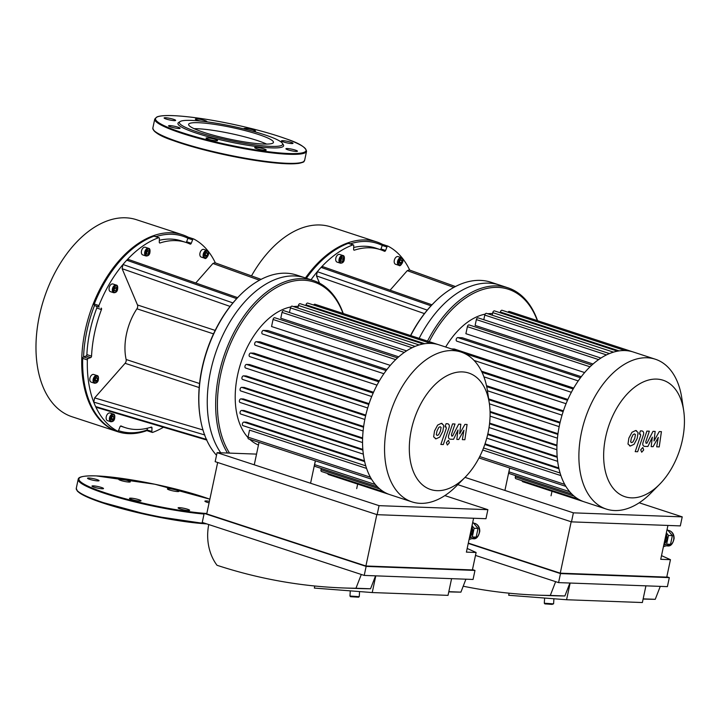<?xml version="1.0" encoding="UTF-8"?>
<svg xmlns="http://www.w3.org/2000/svg" width="720" height="720" viewBox="0 0 720 720"><rect width="100%" height="100%" fill="white"/><g stroke="black" fill="none" stroke-linecap="round" stroke-linejoin="round"><path stroke-width="1.08" d="M522.108 480.735A1.863 1.143 108.1 0 0 522.738 481.707L583.461 501.579M515.592 475.632L515.322 476.892A1.863 1.143 108.1 0 0 515.907 478.71L578.304 499.122M509.751 468.009L508.932 471.834A1.863 1.143 108.1 0 0 509.526 473.643L571.824 494.037M509.688 467.991L504.918 490.437M551.034 495.792L551.997 491.283M492.561 313.578A72.621 44.415 108.1 0 0 492.363 313.569A72.621 44.415 108.1 0 0 487.746 313.749M485.145 314.154A72.621 44.415 108.1 0 0 445.671 347.022M482.706 450.009L560.916 475.605M485.028 443.817L558.81 467.964M487.818 433.881L557.172 456.579M489.609 423.108L556.956 445.149M490.059 411.48L557.982 433.71M488.655 398.889L560.133 422.28M486.495 385.695L563.4 410.859M481.491 371.196L567.864 399.465M451.458 348.912L454.356 349.02L573.696 388.08M580.482 377.757L457.767 337.599L462.321 337.77L581.283 376.704M584.631 372.564L465.894 333.702L467.388 326.664A1.863 1.143 -71.9 0 1 469.134 324.936L591.84 365.094M593.055 364.014L475.119 325.422L476.361 319.59A1.863 1.143 -71.9 0 1 478.107 317.862L600.921 358.056M683.667 410.526L681.813 398.196A78.831 48.204 108.1 0 0 655.362 359.235L633.366 352.035A78.831 48.204 108.1 0 0 632.475 351.756A78.831 48.204 108.1 0 0 625.086 350.568A78.831 48.204 108.1 0 0 617.31 351.198A78.831 48.204 108.1 0 0 609.138 353.7A78.831 48.204 108.1 0 0 600.507 358.326A78.831 48.204 108.1 0 0 591.327 365.571A78.831 48.204 108.1 0 0 579.888 378.576A78.831 48.204 108.1 0 0 572.526 390.132A78.831 48.204 108.1 0 0 566.865 401.751A78.831 48.204 108.1 0 0 562.572 413.415A78.831 48.204 108.1 0 0 559.485 425.133A78.831 48.204 108.1 0 0 557.577 436.887A78.831 48.204 108.1 0 0 556.884 448.686A78.831 48.204 108.1 0 0 557.559 460.539A78.831 48.204 108.1 0 0 559.926 472.455A78.831 48.204 108.1 0 0 565.704 486.09A78.831 48.204 108.1 0 0 571.689 493.902A78.831 48.204 108.1 0 0 578.232 499.086A78.831 48.204 108.1 0 0 584.334 501.876L606.33 509.076A78.831 48.204 108.1 0 0 650.7 493.29L659.475 484.443A61.281 37.476 108.1 0 0 683.667 410.526A61.281 37.476 108.1 0 0 656.667 379.098A61.281 37.476 108.1 0 0 603.675 457.776A61.281 37.476 108.1 0 0 659.475 484.443M457.767 337.599A1.863 1.143 108.1 0 0 456.255 339.201A1.863 1.143 108.1 0 0 456.813 341.172A1.863 1.143 108.1 0 0 457.002 341.208M483.795 319.725L484.776 315.081A1.863 1.143 -71.9 0 1 486.522 313.353L609.444 353.574M492.21 315.216L492.759 312.633A1.863 1.143 -71.9 0 1 494.505 310.905L617.508 351.162M500.193 312.768L500.355 312.021A1.863 1.143 108.1 0 1 502.101 310.293L625.185 350.577M632.484 351.756L509.319 311.454A1.863 1.143 108.1 0 0 507.96 312.21M488.844 283.149A100.863 61.686 108.1 0 0 419.148 338.355A100.863 61.686 108.1 0 1 488.844 283.149A100.863 61.686 108.1 0 1 499.446 285.021A100.863 61.686 108.1 0 0 488.844 283.149M537.57 320.697A100.863 61.686 108.1 0 0 507.843 287.766A100.863 61.686 108.1 0 0 497.25 285.894A100.863 61.686 108.1 0 0 427.545 341.1M537.336 320.616A99.63 60.921 108.1 0 0 497.925 287.406A99.63 60.921 108.1 0 0 429.228 341.649M655.362 359.235A78.831 48.204 108.1 0 0 647.082 357.768A78.831 48.204 108.1 0 0 583.074 425.709A78.831 48.204 108.1 0 0 606.33 509.076M319.545 283.158L316.458 275.877L317.304 271.683A103.662 63.387 -71.9 0 1 321.075 267.408L322.938 266.706L431.982 304.812M410.742 335.601A100.863 61.686 -71.9 0 1 434.268 302.472L433.647 303.093A99.63 60.921 108.1 0 0 431.037 305.829A99.63 60.921 108.1 0 0 427.266 310.113A99.63 60.921 108.1 0 0 410.553 335.547M311.049 279.774A103.662 63.387 -71.9 0 1 317.304 271.683L427.266 310.113M390.096 290.178L407.268 270.657L409.212 269.91M340.371 263.169L337.104 262.107A4.032 2.466 -71.9 0 1 335.907 257.841A4.032 2.466 -71.9 0 1 339.183 254.358A4.032 2.466 -71.9 0 1 339.606 254.439L342.873 255.501A4.032 2.466 108.1 0 0 342.45 255.429A4.032 2.466 108.1 0 0 339.174 258.903A4.032 2.466 108.1 0 0 340.371 263.169C342.36 263.232 343.629 262.251 344.169 260.253C344.673 257.148 344.241 255.573 342.873 255.501M341.028 261.27L340.74 259.443L341.802 257.661L343.143 257.715L343.431 259.542L342.378 261.324L341.028 261.27M398.844 265.338L395.577 264.267A4.032 2.466 -71.9 0 1 394.488 259.668A4.032 2.466 -71.9 0 1 398.088 256.599L401.355 257.67A4.032 2.466 108.1 0 0 397.755 260.73A4.032 2.466 108.1 0 0 398.844 265.338C399.924 266.418 401.256 265.212 402.849 261.711C403.083 259.389 402.588 258.039 401.355 257.67M399.627 260.568L401.013 259.569L401.958 260.658L401.517 262.737L400.122 263.736L399.177 262.656L399.627 260.568M342.378 261.324L340.965 260.856M340.848 260.136L341.46 258.237M343.431 259.542L341.568 258.93M399.231 262.431L400.041 260.271M401.517 262.737L399.645 262.125M401.958 260.658L400.275 260.1M380.412 249.651A1.242 0.756 108.1 0 0 380.934 248.931L382.284 245.466L386.946 246.996A1.242 0.756 -71.9 0 1 388.017 246.15A1.242 0.756 -71.9 0 1 388.089 246.186A103.662 63.387 -71.9 0 1 409.707 270.081M386.946 246.996L385.605 250.461L380.934 248.931M431.037 305.829L321.075 267.408A103.662 63.387 -71.9 0 1 352.971 244.881A1.242 0.756 -71.9 0 1 353.322 244.872A1.242 0.756 -71.9 0 1 353.754 245.763L353.619 249.273A1.242 0.756 108.1 0 0 354.051 250.173A1.242 0.756 108.1 0 0 354.375 250.164A97.452 59.598 108.1 0 1 380.286 249.615A97.452 59.598 108.1 0 1 384.48 251.28A1.242 0.756 108.1 0 0 384.534 251.298A1.242 0.756 108.1 0 0 385.605 250.461M353.682 247.5A97.452 59.598 -71.9 0 1 375.624 248.085L380.286 249.615M348.93 243.558A1.242 0.756 108.1 0 0 348.651 243.342A1.242 0.756 108.1 0 0 348.309 243.36L352.971 244.881M387.945 246.141L383.418 244.656A1.242 0.756 108.1 0 0 383.355 244.629A1.242 0.756 108.1 0 0 382.284 245.457A1.242 0.756 -71.9 0 1 382.284 245.457A102.42 62.631 -71.9 0 0 350.217 243.855M306.387 278.253A103.662 63.387 -71.9 0 1 348.309 243.36M434.268 302.472A100.863 61.686 -71.9 0 1 480.447 280.395A100.863 61.686 -71.9 0 1 491.04 282.267L507.843 287.766M383.022 244.638A103.662 63.387 108.1 0 0 376.614 241.884A103.662 63.387 108.1 0 0 365.724 239.958A103.662 63.387 108.1 0 0 305.451 277.947M376.614 241.884L330.876 226.908A103.662 63.387 108.1 0 0 319.986 224.982A103.662 63.387 108.1 0 0 251.487 275.895M206.685 440.019L96.489 407.403L95.625 406.584A103.662 63.387 -71.9 0 1 93.717 402.093L94.653 397.908L125.091 363.312A3.105 1.899 108.1 0 0 126.135 359.505A46.557 28.467 -71.9 0 1 136.917 308.799A3.105 1.899 108.1 0 0 137.493 304.974L122.121 268.686L122.967 264.501A103.662 63.387 -71.9 0 1 126.729 260.217L128.601 259.524M239.931 295.281L239.31 295.911A99.63 60.921 108.1 0 0 236.691 298.638A99.63 60.921 108.1 0 0 232.92 302.922A99.63 60.921 108.1 0 0 199.98 416.079L200.115 416.952A100.863 61.686 -71.9 0 1 239.931 295.281A100.863 61.686 -71.9 0 1 286.101 273.204A100.863 61.686 -71.9 0 1 296.703 275.085L305.1 277.83A100.863 61.686 108.1 0 0 294.507 275.958A100.863 61.686 108.1 0 0 219.618 342.369A100.863 61.686 108.1 0 0 220.743 452.781A100.863 61.686 108.1 0 1 219.618 342.369A100.863 61.686 108.1 0 1 294.507 275.958A100.863 61.686 108.1 0 1 305.1 277.83L313.506 280.584A100.863 61.686 108.1 0 0 302.904 278.703A100.863 61.686 108.1 0 0 228.852 343.17A100.863 61.686 108.1 0 0 227.493 453.033M98.919 305.568L94.257 304.038A1.242 0.756 108.1 0 0 94.482 305.541L99.153 307.071A1.242 0.756 -71.9 0 1 98.919 305.568A103.662 63.387 -71.9 0 1 122.967 264.501L232.92 302.922M99.153 307.071L94.482 305.541A102.42 62.631 -71.9 0 0 83.565 356.913A1.242 0.756 108.1 0 0 82.701 358.38L87.372 359.901A1.242 0.756 -71.9 0 1 88.236 358.434L83.565 356.913L86.022 356.058A1.242 0.756 108.1 0 0 86.877 354.618A97.452 59.598 -71.9 0 1 96.786 308.043A1.242 0.756 108.1 0 0 96.543 306.558M96.786 308.043L101.448 309.564A1.242 0.756 108.1 0 0 101.205 308.088M101.448 309.564A97.452 59.598 108.1 0 0 91.548 356.148L86.877 354.618M86.022 356.058L90.684 357.588A1.242 0.756 108.1 0 0 91.548 356.148M90.684 357.588L88.236 358.434M204.849 434.988L93.717 402.093A103.662 63.387 -71.9 0 1 87.372 359.901M113.706 292.725L110.439 291.654A4.032 2.466 -71.9 0 1 109.251 287.388A4.032 2.466 -71.9 0 1 112.527 283.905A4.032 2.466 -71.9 0 1 112.95 283.986L116.217 285.057A4.032 2.466 108.1 0 0 115.794 284.976A4.032 2.466 108.1 0 0 112.518 288.459A4.032 2.466 108.1 0 0 113.706 292.725C115.704 292.779 116.973 291.798 117.513 289.8C118.008 286.695 117.576 285.12 116.217 285.057M94.473 383.211L91.206 382.149A4.032 2.466 -71.9 0 1 89.928 378.216A4.032 2.466 -71.9 0 1 93.717 374.481L96.984 375.543A4.032 2.466 108.1 0 0 93.195 379.287A4.032 2.466 108.1 0 0 94.473 383.211C96.471 383.274 97.731 382.293 98.28 380.295C98.775 377.19 98.343 375.615 96.984 375.543M195.759 282.996L212.931 263.475L214.875 262.719M110.79 421.749L107.523 420.678A4.032 2.466 -71.9 0 1 106.254 416.754A4.032 2.466 -71.9 0 1 110.034 413.01L113.301 414.081A4.032 2.466 108.1 0 0 109.521 417.825A4.032 2.466 108.1 0 0 110.79 421.749C112.788 421.803 114.057 420.831 114.597 418.824C115.092 415.728 114.66 414.144 113.301 414.081M113.463 419.157L112.068 420.156L111.123 419.067L111.573 416.988L112.959 415.989L113.904 417.069L113.463 419.157L111.591 418.545L111.987 416.682M97.137 380.619L95.751 381.618L94.806 380.529L95.247 378.45L96.633 377.451L97.578 378.531L97.137 380.619L95.274 380.007L95.661 378.144M114.372 290.817L114.084 288.99L115.137 287.208L116.487 287.262L116.775 289.089L115.713 290.871L114.372 290.817M146.025 255.987L142.758 254.916A4.032 2.466 -71.9 0 1 141.57 250.65A4.032 2.466 -71.9 0 1 144.846 247.176A4.032 2.466 -71.9 0 1 145.269 247.248L148.536 248.319A4.032 2.466 108.1 0 0 148.113 248.238A4.032 2.466 108.1 0 0 144.837 251.721A4.032 2.466 108.1 0 0 146.025 255.987C148.023 256.041 149.292 255.069 149.832 253.062C150.327 249.966 149.895 248.382 148.536 248.319M146.691 254.079L146.403 252.252L147.456 250.47L148.806 250.524L149.094 252.351L148.041 254.133L146.691 254.079M204.507 258.147L201.24 257.076A4.032 2.466 -71.9 0 1 200.151 252.477A4.032 2.466 -71.9 0 1 203.751 249.408L207.018 250.479A4.032 2.466 108.1 0 0 203.418 253.548A4.032 2.466 108.1 0 0 204.507 258.147C205.578 259.236 206.919 258.021 208.503 254.52C208.746 252.198 208.251 250.857 207.018 250.479M205.281 253.386L206.667 252.387L207.612 253.467L207.171 255.555L205.785 256.554L204.84 255.465L205.281 253.386M113.904 417.069L112.212 416.52M97.578 378.531L95.895 377.982M115.713 290.871L114.309 290.403M114.192 289.683L114.795 287.784M116.775 289.089L114.903 288.477M148.041 254.133L146.628 253.674M146.511 252.945L147.114 251.046M149.094 252.351L147.231 251.739M204.885 255.24L205.704 253.08M207.171 255.555L205.308 254.943M207.612 253.467L205.929 252.918M186.075 242.469A1.242 0.756 108.1 0 0 186.597 241.74L187.938 238.284L192.609 239.805A1.242 0.756 -71.9 0 1 193.68 238.968A1.242 0.756 -71.9 0 1 193.752 238.995A103.662 63.387 -71.9 0 1 215.361 262.899M192.609 239.805L191.268 243.27L186.597 241.74M236.691 298.638L126.729 260.217A103.662 63.387 -71.9 0 1 158.634 237.699A1.242 0.756 -71.9 0 1 158.985 237.681A1.242 0.756 -71.9 0 1 159.417 238.581L159.273 242.091A1.242 0.756 108.1 0 0 159.705 242.982A1.242 0.756 108.1 0 0 160.038 242.982A97.452 59.598 108.1 0 1 185.949 242.424A97.452 59.598 108.1 0 1 190.143 244.089A1.242 0.756 108.1 0 0 190.197 244.116A1.242 0.756 108.1 0 0 191.268 243.27M121.023 425.961L121.131 425.997A1.242 0.756 108.1 0 0 121.077 425.979A1.242 0.756 108.1 0 0 120.006 426.816L118.665 430.281A1.242 0.756 -71.9 0 1 117.594 431.127A1.242 0.756 -71.9 0 1 117.522 431.091A103.662 63.387 -71.9 0 1 95.625 406.584L206.757 439.479M121.131 425.997A97.452 59.598 108.1 0 0 125.325 427.662A97.452 59.598 108.1 0 0 151.236 427.113A1.242 0.756 108.1 0 1 151.569 427.104A1.242 0.756 108.1 0 1 152.001 428.004L151.857 431.514L147.195 429.984A1.242 0.756 108.1 0 0 147.627 430.884L152.289 432.405A1.242 0.756 -71.9 0 1 151.857 431.514M163.485 427.23A103.662 63.387 -71.9 0 1 152.64 432.396A1.242 0.756 -71.9 0 1 152.289 432.405M159.345 240.318A97.452 59.598 -71.9 0 1 181.278 240.903L185.949 242.424M118.485 430.641A102.42 62.631 -71.9 0 0 147.195 429.993A1.242 0.756 -71.9 0 1 147.195 429.984L147.258 428.247M117.522 431.091L112.86 429.57A1.242 0.756 108.1 0 0 112.923 429.597A1.242 0.756 108.1 0 0 113.004 429.615M112.86 429.57A103.662 63.387 -71.9 0 1 82.701 358.38M154.593 236.376A1.242 0.756 108.1 0 0 154.314 236.16A1.242 0.756 108.1 0 0 153.963 236.169L158.634 237.699M125.325 427.662L120.654 426.141A97.452 59.598 -71.9 0 1 120.537 426.096M193.608 238.95L189.081 237.465A1.242 0.756 108.1 0 0 189.009 237.438A1.242 0.756 108.1 0 0 187.947 238.275A1.242 0.756 -71.9 0 0 187.938 238.284M94.257 304.038A103.662 63.387 -71.9 0 1 153.963 236.169M155.871 236.664A102.42 62.631 -71.9 0 1 187.947 238.275M216.522 455.283A100.863 61.686 -71.9 0 1 200.115 416.952M188.685 237.447A103.662 63.387 108.1 0 0 182.277 234.693A103.662 63.387 108.1 0 0 171.387 232.767A103.662 63.387 108.1 0 0 87.219 322.11A103.662 63.387 108.1 0 0 117.792 431.73A103.662 63.387 108.1 0 0 146.214 430.857A103.662 63.387 108.1 0 0 147.258 430.479M182.277 234.693L136.53 219.726A103.662 63.387 108.1 0 0 125.64 217.8A103.662 63.387 108.1 0 0 41.481 307.143A103.662 63.387 108.1 0 0 72.054 416.763L117.792 431.73M646.164 443.187L645.759 441.801L649.341 431.19L646.893 431.1L643.221 441.954C642.321 444.474 642.789 445.95 644.634 446.382L647.892 446.49L652.347 437.175L651.186 446.616L653.103 446.679L658.287 437.391L656.685 446.814L659.223 446.913L661.419 431.649L659.277 431.568L653.985 441L655.164 431.415L653.013 431.334L646.929 443.223L645.921 443.151M644.013 446.274L644.634 446.382M630.648 441.909L631.566 442.62L632.925 441.99L634.743 438.345L635.427 434.628L634.527 433.917L633.141 434.547L631.323 438.219L630.648 441.909L631.566 442.62M635.427 434.628L634.527 433.917M634.086 444.276L637.191 438.435L638.082 432.495L635.679 430.515L631.989 432.27L628.866 438.129L627.984 444.051L630.414 446.022L634.086 444.276M629.595 445.887L630.414 446.022M636.489 430.659L635.679 430.515M640.278 434.106L640.683 435.501L635.202 451.647L637.65 451.737L643.221 435.366C644.13 432.846 643.662 431.361 641.817 430.92L640.422 430.875L639.333 434.07L640.521 434.142M642.429 431.028L641.817 430.92M642.681 447.606L640.71 449.856L641.709 452.214L643.68 449.964L642.933 447.651M451.827 436.005L451.413 434.61L455.004 423.999L452.547 423.909L448.884 434.772C447.975 437.292 448.452 438.768 450.297 439.191L453.546 439.299L458.001 429.984L456.84 439.425L458.766 439.497L463.941 430.209L462.348 439.632L464.877 439.722L467.082 424.458L464.931 424.377L459.648 433.818L460.818 424.224L458.676 424.152L452.592 436.032L451.584 435.969M449.676 439.092L450.297 439.191M436.302 434.718L437.229 435.429L438.588 434.799L440.397 431.163L441.09 427.446L440.181 426.735L438.804 427.356L436.986 431.037L436.302 434.718L437.229 435.429M441.09 427.446L440.181 426.735M439.74 437.085L442.854 431.253L443.745 425.304L441.342 423.333L437.652 425.079L434.529 430.938L433.647 436.86L436.077 438.831L439.74 437.085M435.258 438.696L436.077 438.831M442.143 423.468L441.342 423.333M445.941 426.915L446.346 428.319L440.856 444.456L443.313 444.546L448.875 428.175C449.784 425.655 449.325 424.179 447.48 423.738L446.085 423.684L444.996 426.879L446.175 426.96M448.083 423.837L447.48 423.738M448.344 440.415L446.364 442.665L447.363 445.032L449.343 442.782L448.596 440.46M327.762 473.544A1.863 1.143 108.1 0 0 328.392 474.516L389.115 494.388M321.255 468.45L320.985 469.71A1.863 1.143 108.1 0 0 321.57 471.519L383.958 491.94M315.405 460.818L314.595 464.643A1.863 1.143 108.1 0 0 315.18 466.461L377.487 486.846M315.342 460.8L310.572 483.246M356.697 488.61L357.66 484.092M254.259 464.814L259.029 442.368M298.224 306.387A72.621 44.415 108.1 0 0 298.026 306.378A72.621 44.415 108.1 0 0 293.409 306.567M290.799 306.963A72.621 44.415 108.1 0 0 240.885 362.871A72.621 44.415 108.1 0 0 247.986 437.535M249.768 439.344A72.621 44.415 108.1 0 0 258.462 445.023M370.386 477.198L248.04 437.148L249.534 430.11L366.57 468.414M243.18 425.682A1.863 1.143 -71.9 0 1 242.982 425.646A1.863 1.143 -71.9 0 1 242.433 423.675A1.863 1.143 -71.9 0 1 243.945 422.073L246.492 422.172L364.464 460.773M240.867 414.045A1.863 1.143 -71.9 0 1 240.669 414.018A1.863 1.143 -71.9 0 1 240.12 412.047A1.863 1.143 -71.9 0 1 241.632 410.445L244.098 410.535L362.826 449.388M240.21 402.48A1.863 1.143 -71.9 0 1 240.012 402.444A1.863 1.143 -71.9 0 1 239.463 400.473A1.863 1.143 -71.9 0 1 240.975 398.871L243.459 398.961L362.619 437.958M240.885 390.951A1.863 1.143 -71.9 0 1 240.687 390.924A1.863 1.143 -71.9 0 1 240.138 388.953A1.863 1.143 -71.9 0 1 241.65 387.342L244.233 387.441L363.636 426.519M365.616 415.827L243.513 375.867L246.249 375.966L365.787 415.089M368.802 404.451L246.519 364.428L249.489 364.536L369.063 403.677M373.149 393.111L250.722 353.034L254.007 353.16L373.518 392.274M378.819 381.807L256.248 341.694L260.01 341.829L379.35 380.889M386.145 370.575L263.43 330.408L267.984 330.579L386.946 369.513M390.294 365.382L271.557 326.52L273.051 319.482A1.863 1.143 -71.9 0 1 274.797 317.754L397.503 357.912M398.709 356.823L280.782 318.231L282.015 312.399A1.863 1.143 -71.9 0 1 283.761 310.671L406.584 350.874M489.33 403.335L487.476 391.014A78.831 48.204 108.1 0 0 461.025 352.044L439.029 344.844A78.831 48.204 108.1 0 0 438.138 344.574A78.831 48.204 108.1 0 0 430.749 343.386A78.831 48.204 108.1 0 0 422.973 344.007A78.831 48.204 108.1 0 0 414.792 346.518A78.831 48.204 108.1 0 0 406.17 351.135A78.831 48.204 108.1 0 0 396.981 358.389A78.831 48.204 108.1 0 0 385.542 371.385A78.831 48.204 108.1 0 0 378.189 382.941A78.831 48.204 108.1 0 0 372.528 394.56A78.831 48.204 108.1 0 0 368.226 406.233A78.831 48.204 108.1 0 0 365.148 417.942A78.831 48.204 108.1 0 0 363.24 429.696A78.831 48.204 108.1 0 0 362.547 441.504A78.831 48.204 108.1 0 0 363.222 453.348A78.831 48.204 108.1 0 0 365.589 465.264A78.831 48.204 108.1 0 0 371.367 478.908A78.831 48.204 108.1 0 0 377.352 486.711A78.831 48.204 108.1 0 0 383.895 491.895A78.831 48.204 108.1 0 0 389.988 494.685L411.984 501.885A78.831 48.204 108.1 0 0 456.354 486.099L465.138 477.252A61.281 37.476 108.1 0 0 489.33 403.335A61.281 37.476 108.1 0 0 462.33 371.907A61.281 37.476 108.1 0 0 409.338 450.585A61.281 37.476 108.1 0 0 465.138 477.252M243.513 375.867A1.863 1.143 108.1 0 0 242.001 377.469A1.863 1.143 108.1 0 0 242.55 379.44A1.863 1.143 108.1 0 0 242.748 379.476M250.722 353.034A1.863 1.143 108.1 0 0 249.21 354.645A1.863 1.143 108.1 0 0 249.759 356.616A1.863 1.143 108.1 0 0 249.948 356.643M246.519 364.428A1.863 1.143 108.1 0 0 245.007 366.039A1.863 1.143 108.1 0 0 245.556 368.001A1.863 1.143 108.1 0 0 245.754 368.037M256.248 341.694A1.863 1.143 108.1 0 0 254.736 343.296A1.863 1.143 108.1 0 0 255.285 345.267A1.863 1.143 108.1 0 0 255.483 345.303M263.43 330.408A1.863 1.143 108.1 0 0 261.918 332.019A1.863 1.143 108.1 0 0 262.467 333.99A1.863 1.143 108.1 0 0 262.665 334.017M248.04 437.148A1.863 1.143 108.1 0 0 248.625 438.966L371.538 479.187M289.449 312.534L290.439 307.89A1.863 1.143 -71.9 0 1 292.185 306.162L415.098 346.392M297.873 308.025L298.422 305.442A1.863 1.143 -71.9 0 1 300.168 303.714L423.171 343.971M305.856 305.577L306.018 304.83A1.863 1.143 108.1 0 1 307.764 303.102L430.848 343.386M438.147 344.574L314.973 304.263A1.863 1.143 108.1 0 0 313.623 305.019M343.233 313.506A100.863 61.686 108.1 0 0 313.506 280.584M342.999 313.434A99.63 60.921 108.1 0 0 303.588 280.215A99.63 60.921 108.1 0 0 230.202 344.43A99.63 60.921 108.1 0 0 229.554 453.114M461.025 352.044A78.831 48.204 108.1 0 0 452.745 350.577A78.831 48.204 108.1 0 0 388.737 418.527A78.831 48.204 108.1 0 0 411.984 501.885M118.791 479.493A5.895 0.81 -168 0 1 118.773 479.385A5.895 0.81 -168 0 1 124.704 479.826A5.895 0.81 -168 0 1 130.311 481.842A5.895 0.81 -168 0 1 124.722 481.473A5.895 0.81 -168 0 1 118.791 479.493M168.714 488.664A5.895 0.81 -168 0 1 175.194 489.762A5.895 0.81 -168 0 1 178.92 491.337A5.895 0.81 -168 0 1 172.98 490.896A5.895 0.81 -168 0 1 167.382 488.889A5.895 0.81 -168 0 1 168.714 488.664M209.088 502.848A5.895 0.81 -168 0 1 204.894 501.165A5.895 0.81 -168 0 1 209.412 501.318M189.612 510.219A5.895 0.81 -168 0 1 189.63 510.318A5.895 0.81 -168 0 1 183.699 509.886A5.895 0.81 -168 0 1 178.092 507.87A5.895 0.81 -168 0 1 183.681 508.239A5.895 0.81 -168 0 1 189.612 510.219M139.689 501.048A5.895 0.81 -168 0 1 133.209 499.941A5.895 0.81 -168 0 1 129.483 498.375A5.895 0.81 -168 0 1 135.423 498.807A5.895 0.81 -168 0 1 141.021 500.823A5.895 0.81 -168 0 1 139.689 501.048M98.262 488.25A5.895 0.81 -168 0 1 91.971 486.099A5.895 0.81 -168 0 1 97.911 486.531A5.895 0.81 -168 0 1 103.509 488.547A5.895 0.81 -168 0 1 98.262 488.25M89.613 479.322A5.895 0.81 -168 0 1 87.534 478.233A5.895 0.81 -168 0 1 93.474 478.674A5.895 0.81 -168 0 1 99.072 480.681A5.895 0.81 -168 0 1 95.679 480.699A5.895 0.81 -168 0 1 89.613 479.322M206.424 121.77A5.895 0.81 12 0 0 206.883 121.563A5.895 0.81 12 0 0 201.285 119.556A5.895 0.81 12 0 0 195.345 119.115A5.895 0.81 12 0 0 195.372 119.214A5.895 0.81 12 0 0 200.862 121.113M252.423 131.13A5.895 0.81 12 0 0 255.501 131.067A5.895 0.81 12 0 0 251.775 129.492A5.895 0.81 12 0 0 245.295 128.385A5.895 0.81 12 0 0 243.963 128.61A5.895 0.81 12 0 0 244.404 129.051M286.713 141.183A5.895 0.81 12 0 0 281.475 140.886A5.895 0.81 12 0 0 287.073 142.902A5.895 0.81 12 0 0 293.013 143.343A5.895 0.81 12 0 0 286.713 141.183M295.371 150.111A5.895 0.81 12 0 0 289.305 148.734A5.895 0.81 12 0 0 285.912 148.752A5.895 0.81 12 0 0 291.51 150.768A5.895 0.81 12 0 0 297.45 151.2A5.895 0.81 12 0 0 295.371 150.111M266.193 149.949A5.895 0.81 12 0 0 260.262 147.96A5.895 0.81 12 0 0 254.673 147.6A5.895 0.81 12 0 0 260.271 149.607A5.895 0.81 12 0 0 266.211 150.048A5.895 0.81 12 0 0 266.193 149.949M216.261 140.778A5.895 0.81 12 0 0 217.602 140.553A5.895 0.81 12 0 0 211.995 138.537A5.895 0.81 12 0 0 206.064 138.096A5.895 0.81 12 0 0 209.79 139.671A5.895 0.81 12 0 0 216.261 140.778M174.843 127.98A5.895 0.81 12 0 0 180.09 128.277A5.895 0.81 12 0 0 174.483 126.261A5.895 0.81 12 0 0 168.552 125.82A5.895 0.81 12 0 0 174.843 127.98M166.185 119.052A5.895 0.81 12 0 0 172.251 120.429A5.895 0.81 12 0 0 175.653 120.411A5.895 0.81 12 0 0 170.046 118.395A5.895 0.81 12 0 0 164.115 117.963A5.895 0.81 12 0 0 166.185 119.052M180.126 121.545L178.677 122.463A54 7.38 12 0 0 229.248 141.804A54 7.38 12 0 0 283.311 144.702L282.357 143.271A52.758 7.209 12 0 0 245.925 129.42A52.758 7.209 12 0 0 191.358 120.393A52.758 7.209 12 0 0 180.126 121.545A52.758 7.209 12 0 0 229.536 140.436A52.758 7.209 12 0 0 282.357 143.271M266.652 144.09A43.353 5.922 12 0 0 197.154 128.727A43.353 5.922 12 0 0 194.139 128.682M198.432 122.706A43.353 5.922 12 0 0 188.622 124.362A43.353 5.922 12 0 0 229.806 139.176A43.353 5.922 12 0 0 273.447 142.389A43.353 5.922 12 0 0 246.051 130.842A43.353 5.922 12 0 0 198.432 122.706M552.564 603.792L544.302 603.225L544.887 603.882L552.051 604.377L553.599 603.801L552.564 603.792M663.912 544.374L664.677 544.095L666.522 535.419L665.964 534.708M665.82 535.392L666.522 535.419M663.975 544.077L664.677 544.095M663.408 546.741L670.527 544.293L672.354 535.608L667.098 529.362M666.369 532.818L668.466 535.464L672.354 535.608M668.466 535.464L666.639 544.149L670.527 544.293M666.639 544.149L663.732 545.211M664.839 543.375A6.831 5.319 -87.9 0 0 666.117 533.988M661.518 555.642L670.455 559.674L660.735 559.314L667.935 525.438M468.315 543.096L560.25 573.174L666.747 577.116L670.455 559.674M570.132 583.047L566.577 599.742L508.68 595.269L509.121 593.19M566.577 599.742L642.375 602.541L645.921 585.846M555.642 581.661L550.305 595.431A746.649 581.886 92.1 0 1 537.561 595.143L552.141 595.683A746.649 581.886 -87.9 0 0 564.885 595.971L569.898 583.038M643.113 599.04A746.649 581.886 -87.9 0 0 655.254 599.31L643.158 598.869M655.254 599.31L660.267 586.377M564.885 595.971L550.305 595.431M537.561 595.143A746.649 581.886 92.1 0 1 463.203 586.215M468.252 543.411L560.484 573.597L558.567 582.615L667.395 586.638L669.312 577.62L666.81 576.801M465.012 477.378L573.39 512.847L571.473 521.865L680.31 525.897L682.227 516.87L639.189 502.785M571.176 521.766L560.25 573.174M571.473 521.865L457.785 484.659M560.484 573.597L669.312 577.62M573.39 512.847L682.227 516.87M558.567 582.615L475.488 555.426M358.227 596.601L349.965 596.034L350.541 596.7L358.596 597.195L359.253 596.61L358.227 596.601M469.575 537.192L470.34 536.913L472.185 528.228L471.627 527.517M471.483 528.201L472.185 528.228M469.638 536.886L470.34 536.913M469.071 539.55L476.181 537.111L478.008 528.417L472.761 522.18M472.032 525.627L474.12 528.273L478.008 528.417M474.12 528.273L472.302 536.967L476.181 537.111M472.302 536.967L469.395 538.02M470.493 536.184A6.831 5.319 -87.9 0 0 471.78 526.797M467.172 548.46L476.109 552.483L466.398 552.123L473.598 518.247M217.665 462.492L206.739 513.9L365.904 565.992L472.401 569.925L476.109 552.483M375.786 575.856L372.24 592.551L314.343 588.078L314.784 586.008M372.24 592.551L448.029 595.359L451.584 578.655M361.305 574.47L355.968 588.24A746.649 581.886 92.1 0 1 343.224 587.952L357.795 588.492A746.649 581.886 -87.9 0 0 370.548 588.78L375.561 575.847M448.776 591.858A746.649 581.886 -87.9 0 0 460.917 592.128L448.812 591.678M460.917 592.128L465.921 579.186M370.548 588.78L355.968 588.24M343.224 587.952A746.649 581.886 92.1 0 1 217.035 565.29A43.452 33.867 92.1 0 1 208.755 524.547M364.221 575.424L202.257 522.423L204.174 513.396L366.138 566.406L364.221 575.424L473.058 579.456L474.975 570.429L472.473 569.61M377.136 514.683L215.163 461.673L217.08 452.646L379.053 505.656L377.136 514.683L485.964 518.706L487.881 509.679L444.843 495.594M376.83 514.584L365.904 565.992M204.174 513.396L206.82 513.495M366.138 566.406L474.975 570.429M217.08 452.646L256.536 454.113M379.053 505.656L487.881 509.679M556.938 445.86L489.537 423.801M557.883 434.421L490.077 412.236M557.226 457.308L487.665 434.547M558.981 468.765L484.803 444.483M559.953 423.018L488.781 399.717M567.495 400.293L482.04 372.33M563.139 411.633L486.693 386.613M573.165 388.998L464.526 353.448M574.101 496.134L515.322 476.892M569.7 491.724L508.932 471.834M564.732 484.38L479.718 456.561M606.483 354.906L484.776 315.081M613.494 352.143L492.759 312.633M598.626 359.604L476.361 319.59M590.031 366.804L467.388 326.664M619.137 350.892L500.355 312.021M316.458 275.877L424.449 313.614M407.268 270.657L453.816 287.415M342.792 256.185A3.411 2.088 -71.9 0 1 343.593 261.216A3.411 2.088 -71.9 0 1 339.885 261.081A3.411 2.088 -71.9 0 1 342.792 256.185M402.705 261.729A3.411 2.088 -71.9 0 1 398.889 264.483A3.411 2.088 -71.9 0 1 400.113 258.75A3.411 2.088 -71.9 0 1 402.705 261.729M354.375 250.164L353.781 249.975M202.968 429.966L94.653 397.908M125.091 363.312L199.179 387.558M199.566 383.535L126.135 359.505M136.917 308.799L213.516 333.873M215.181 330.408L137.493 304.974M122.121 268.686L230.103 306.423M212.931 263.475L259.479 280.224M110.376 417.987A3.411 2.088 -71.9 0 1 114.192 415.242A3.411 2.088 -71.9 0 1 112.977 420.975A3.411 2.088 -71.9 0 1 110.376 417.987M94.059 379.458A3.411 2.088 -71.9 0 1 97.866 376.704A3.411 2.088 -71.9 0 1 96.651 382.437A3.411 2.088 -71.9 0 1 94.059 379.458M116.127 285.732A3.411 2.088 -71.9 0 1 116.928 290.763A3.411 2.088 -71.9 0 1 113.229 290.628A3.411 2.088 -71.9 0 1 116.127 285.732M148.455 248.994A3.411 2.088 -71.9 0 1 149.247 254.025A3.411 2.088 -71.9 0 1 145.548 253.89A3.411 2.088 -71.9 0 1 148.455 248.994M208.368 254.547A3.411 2.088 -71.9 0 1 204.552 257.292A3.411 2.088 -71.9 0 1 205.767 251.559A3.411 2.088 -71.9 0 1 208.368 254.547M160.038 242.982L159.444 242.784M150.246 427.428L152.001 428.004M362.592 438.669L240.975 398.871M363.537 427.239L241.65 387.342M362.889 450.126L241.632 410.445M364.644 461.574L243.945 422.073M379.764 488.943L320.985 469.71M375.363 484.533L314.595 464.643M412.146 347.724L290.439 307.89M419.148 344.952L298.422 305.442M404.289 352.422L282.015 312.399M395.694 359.613L273.051 319.482M424.791 343.701L306.018 304.83M76.95 490.302A76.968 10.521 12 0 0 126.963 509.994A76.968 10.521 12 0 0 206.676 523.872M206.73 523.881L151.308 515.682L96.255 500.697L80.253 493.434L77.454 491.238L76.266 488.349A77.589 10.602 12 0 0 121.428 507.987A77.589 10.602 12 0 0 204.831 523.26M76.266 488.349L78.183 479.322A77.589 10.602 12 0 0 121.68 498.51A77.589 10.602 12 0 0 204.039 514.026M209.862 499.212A76.968 10.521 12 0 0 96.318 475.911A76.968 10.521 12 0 0 102.807 492.003A76.968 10.521 12 0 0 206.271 513.477M172.899 115.641A76.968 10.521 12 0 0 217.98 142.506A76.968 10.521 12 0 0 301.455 145.593A76.968 10.521 12 0 0 172.899 115.641M154.755 119.052A77.589 10.602 12 0 0 228.447 145.557A77.589 10.602 12 0 0 306.549 151.317C305.748 147.24 299.079 143.127 286.551 138.969C271.611 133.587 253.26 128.592 231.498 123.975C207.882 119.088 188.316 116.307 172.791 115.623C165.159 115.335 159.903 115.758 157.023 116.901L154.755 119.052L152.838 128.07A77.589 10.602 12 0 0 226.53 154.575A77.589 10.602 12 0 0 304.632 160.335L306.549 151.317M153.531 130.023A76.968 10.521 12 0 0 226.422 155.097A76.968 10.521 12 0 0 303.201 161.838M668.232 530.406A7.758 6.048 92.1 0 1 669.33 530.622A7.758 6.048 92.1 0 1 673.713 539.217A7.758 6.048 92.1 0 1 667.449 545.895C670.617 546.507 672.84 544.059 674.118 538.533C674.154 534.627 672.615 531.999 669.501 530.658L668.025 530.388M473.895 523.215A7.758 6.048 92.1 0 1 474.993 523.44A7.758 6.048 92.1 0 1 479.367 532.026A7.758 6.048 92.1 0 1 473.112 538.713C476.28 539.325 478.503 536.868 479.772 531.342C479.817 527.436 478.278 524.808 475.155 523.467L473.679 523.206M489.033 427.527L556.884 449.73M490.077 416.124L557.442 438.174M486.756 438.138L557.658 461.34M483.525 447.957L560.097 473.013M559.179 426.645L489.393 403.812M566.046 403.713L483.912 376.83M562.032 415.161L487.431 390.753M571.356 392.292L474.102 360.468M578.232 380.907L456.813 341.172M565.875 486.378L478.998 457.947M409.194 269.901L455.445 286.551M353.322 244.872L348.651 243.342M383.355 244.629L388.017 246.15M128.583 259.515L237.645 297.63M214.848 262.71L261.108 279.36M112.923 429.597L117.594 431.127M158.985 237.681L154.314 236.16M189.009 237.438L193.68 238.968M240.012 402.444L362.547 442.548M240.687 390.924L363.105 430.983M240.669 414.018L363.321 454.158M242.982 425.646L365.751 465.831M364.833 419.463L242.55 379.44M371.709 396.522L249.759 356.616M367.695 407.979L245.556 368.001M377.01 385.11L255.285 345.267M383.886 373.725L262.467 333.99M209.862 499.194L154.926 484.245L96.219 475.893C79.497 475.551 78.39 477.891 78.183 479.322M152.838 128.07C153.639 132.147 160.308 136.26 172.836 140.427C187.776 145.8 206.127 150.795 227.889 155.412C261.342 162.207 285.012 164.862 298.899 163.368C306.324 161.586 302.958 161.793 304.632 160.335M544.617 598.041L544.302 603.225M553.905 598.761L553.599 603.801M666.243 545.85L667.449 545.895M350.28 590.859L349.965 596.034M359.568 591.579L359.253 596.61M471.906 538.668L473.112 538.713"/></g></svg>
